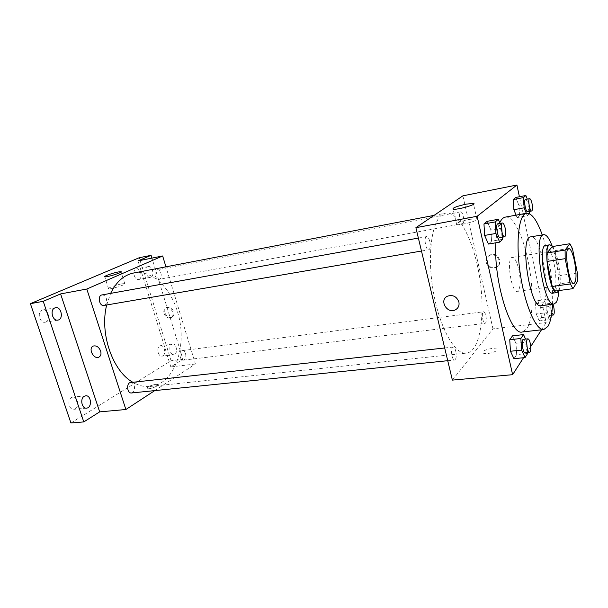 <?xml version="1.0" encoding="UTF-8"?>
<svg xmlns="http://www.w3.org/2000/svg" width="608" height="608" viewBox="0 0 608 608"><rect width="100%" height="100%" fill="white"/><g stroke="black" fill="none" stroke-linecap="round" stroke-linejoin="round"><path stroke-width="0.46" stroke-dasharray="3.04 2.28" d="M518.867 269.823C521.003 281.952 520.486 289.15 517.317 291.407C511.366 293.2 506.061 257.427 512.278 257.42C514.771 257.648 516.967 261.782 518.867 269.823M555.02 291.088L559.983 283.814L577.524 281.375M577.395 273.03L559.945 275.546L554.952 251.408L572.462 248.634M559.945 275.546L559.983 283.814M552.269 246.567L554.952 251.408M558.912 290.556C562.537 283.077 558.281 253.422 552.611 246.514M545.543 245.488C548.636 245.89 551.448 251.742 553.987 263.044C556.54 276.952 556.548 286.649 554.017 292.136L552.619 293.155M558.752 290.92C559.588 277.993 556.616 257.974 552.064 245.852M540.953 305.71L543.18 304.114C551.6 293.808 540.641 233.943 530.738 236.869M552.543 304.22C553.478 283.564 549.153 254.418 542.252 234.924M505.278 217.124C512.878 215.521 522.606 234.794 527.79 259.548C533.832 287.166 533.642 319.261 526.748 328.86L522.325 331.991M495.908 242.782C496.409 233.951 497.694 227.263 499.761 222.718M527.676 353.491L516.686 354.608L513.965 358.69L516.686 354.608L515.972 343.284L512.529 335.836L515.972 343.284L526.908 342.099L525.555 339.089M502.679 239.286L491.545 241.178L488.444 244.044L491.545 241.178L490.892 229.923L487.145 221.32L490.892 229.923L501.98 227.962L500.05 223.402M523.526 357.74L530.723 346.552M541.5 329.802L546.159 322.567L519.414 196.749M536.256 313.979L539.205 320.91L541.394 317.634L540.679 307.587L537.776 300.656L535.534 303.772L536.256 313.979L539.205 320.91L541.394 317.634L540.679 307.587L537.776 300.656L535.534 303.772L536.256 313.979L546.379 312.725L549.282 319.702L551.228 316.654M526.3 213.279L527.28 215.749L517.081 217.596L516.086 215.148L517.081 217.596L519.551 215.316L518.882 205.322L515.744 197.456L518.882 205.322L528.952 203.429L527.28 199.112M452.375 380.114L492.966 328.852L546.159 322.567M491.75 348.506C485.154 349.661 482.281 351.166 483.132 353.028C485.959 355.209 500.217 350.922 496.675 348.962L491.75 348.506C485.154 349.653 482.281 351.158 483.132 353.02C485.959 355.201 500.217 350.922 496.675 348.954L491.75 348.506M477.113 264.442C486.651 304.578 482.022 351.986 466.283 353.126C454.313 355.042 438.148 324.976 432.524 286.619C426.763 248.284 433.504 214.829 445.512 213.18C456.866 210.786 470.47 234.354 477.113 264.442M492.966 328.852L462.878 195.837M429.826 241.596C430.677 246.164 430.335 248.892 428.784 249.782C425.798 250.64 423.464 236.816 426.573 236.603C427.865 236.641 428.952 238.306 429.826 241.596M455.795 351.272C456.654 356.121 456.266 359.032 454.64 359.989C451.767 360.612 450.163 347.039 453.104 347.054C454.184 347.115 455.08 348.521 455.795 351.272M485.891 315.727C486.643 319.983 486.385 322.521 485.108 323.334C482.798 323.92 481.171 311.76 483.565 311.76C484.47 311.813 485.245 313.143 485.891 315.727M459.899 219.047C460.674 222.08 461.586 223.615 462.642 223.66C465.143 223.486 462.992 211.113 460.59 211.85C459.382 212.595 459.154 214.996 459.899 219.047M486.56 262.101C488.482 266.958 491.872 268.546 496.721 266.859C504.237 263.15 496.941 250.998 489.706 255.185C487.099 256.751 486.05 259.061 486.56 262.101M486.043 262.61C487.973 267.474 491.363 269.063 496.227 267.376C503.751 263.667 496.44 251.492 489.197 255.679C486.582 257.252 485.534 259.563 486.043 262.61M447.389 296.225L447.389 296.225C452.823 294.508 456.661 296.43 458.896 302.001M469.695 219.336L476.832 218.789C481.688 219.716 460.385 225.804 456.638 224.55C455.681 223.212 460.036 221.472 469.695 219.336M133.494 273.045C151.346 269.397 170.293 287.204 177.452 311.691C188.108 344.348 175.043 384.416 150.328 386.46C144.537 387.06 138.723 385.67 132.878 382.288M106.689 304.98L110.641 293.375M155.329 275.903C156.203 278.335 157.472 279.49 159.129 279.384C163.096 278.89 161.097 268.804 157.221 269.77C155.238 270.575 154.607 272.62 155.329 275.903M130.591 382.538C132.24 382.493 133.464 383.572 134.269 385.768C135.06 389.667 134.155 392.069 131.533 392.973M185.562 353.704C186.276 357.192 185.569 359.336 183.441 360.141C179.679 360.84 178.486 350.862 182.301 350.618C183.745 350.573 184.832 351.606 185.562 353.704M101.954 294.941C103.907 294.804 105.374 296.028 106.354 298.619C107.168 302.26 106.354 304.54 103.915 305.452M154.774 390.602L195.411 364.017L165.946 266.821M70.916 422.986L171.068 360.742L182.902 359.29L151.947 258.119M195.411 364.017L170.825 366.92L182.902 359.29M155.785 384.332C150.176 385.48 147.235 386.878 146.961 388.535C148.443 389.926 159.874 385.692 157.844 384.522L155.785 384.332C150.176 385.48 147.235 386.878 146.961 388.527C148.436 389.918 159.874 385.692 157.844 384.514L155.785 384.332M170.825 366.92L138.001 260.908M164.988 312.976C166.493 316.54 168.735 317.969 171.699 317.27C176.86 315.385 171.889 304.95 166.942 307.291C164.966 308.34 164.312 310.232 164.988 312.976M164.069 313.462C165.581 317.034 167.823 318.463 170.795 317.764C175.948 315.879 170.977 305.429 166.022 307.77C164.046 308.818 163.392 310.718 164.069 313.462M93.32 346.036L93.32 346.036C96.459 345.367 98.906 347.024 100.647 351.006M121.919 283.822L124.762 283.602C127.391 284.179 110.36 289.659 108.581 288.792C106.727 288.374 116.402 284.78 121.919 283.822M171.676 344.341L172.528 344.037C176.799 343.216 178.205 354.358 173.865 354.662C170.141 355.429 168.165 346.104 171.676 344.341M147.812 266.752L148.299 266.6C152.676 265.498 154.956 276.739 150.472 277.316C146.437 278.373 143.868 268.189 147.812 266.752M171.068 360.742L139.24 257.724M45.965 321.944C51.102 319.945 48.169 308.712 42.818 309.966L42.005 310.209C36.822 312.117 39.718 323.464 45.06 322.225L45.965 321.944M139.095 279.368C143.047 277.856 140.463 267.854 136.382 268.918L135.896 269.07C131.906 270.507 134.474 280.6 138.556 279.543L139.095 279.368M162.86 355.855C166.379 354.023 164.388 344.865 160.634 345.64L159.782 345.937C156.226 347.7 158.202 356.942 161.956 356.174L162.86 355.855M75.263 408.819C79.747 406.44 77.687 396.317 72.869 397.123L71.47 397.586C66.948 399.874 68.97 410.104 73.781 409.321L75.263 408.819M527.28 215.749L529.416 213.704M529.515 211.386L528.952 203.429M525.525 199.447C526.414 199.546 527.22 201.172 527.957 204.334C528.702 208.536 528.58 210.999 527.6 211.736M517.081 217.596L519.551 215.316L529.659 213.469M519.551 215.316L518.882 205.322M502.542 237.143L501.98 227.962M497.846 223.797C498.932 223.881 499.89 225.644 500.726 229.102C501.585 233.867 501.38 236.687 500.103 237.561M491.545 241.178L490.892 229.923M551.35 316L550.628 306.326L547.778 299.341L545.627 302.457L546.379 312.725M549.738 307.656C550.498 312.079 550.362 314.693 549.336 315.499C547.436 316.046 545.71 303.43 547.694 303.483C548.446 303.574 549.13 304.958 549.738 307.656M539.205 320.91L549.282 319.702M541.394 317.634L551.38 316.418M540.679 307.587L550.628 306.326M537.776 300.656L547.778 299.341M535.534 303.772L545.627 302.457M551.844 312.694C550.59 307.618 550.552 304.372 551.737 302.966L552.854 304.182M527.607 352.541L526.908 342.099M523.442 339.317C524.339 339.401 525.13 340.883 525.814 343.756C526.68 348.817 526.452 351.834 525.114 352.792M516.686 354.608L515.972 343.284M568.738 248.467L512.278 257.42M573.944 283.571L517.317 291.407M496.227 267.376L496.721 266.859M489.197 255.679L489.706 255.185M476.832 218.789L473.571 204.242M456.638 224.55L453.12 209.175M150.328 386.46L466.283 353.126M434.051 215.376L445.512 213.18M460.59 211.85L157.221 269.77M462.642 223.66L159.129 279.384M447.724 360.696L454.64 359.989M444.684 347.981L453.104 347.054M183.441 360.141L485.108 323.334M182.301 350.618L483.565 311.76M421.473 251.036L428.784 249.782M418.372 238.078L426.573 236.603M170.795 317.764L171.699 317.27M166.022 307.77L166.942 307.291M124.762 283.602L121.114 271.989M108.581 288.792L104.758 276.822M85.652 395.8L72.869 397.123M86.587 408.112L73.781 409.321M172.528 344.037L160.634 345.64M173.865 354.662L161.956 356.174M148.299 266.6L136.382 268.918M150.472 277.316L138.556 279.543M55.594 307.716L42.818 309.966M57.851 320.097L45.06 322.225M549.336 315.499L551.479 315.24M547.694 303.483L551.737 302.966"/><path stroke-width="0.91" d="M574.552 261.432C576.696 273.965 576.49 281.344 573.944 283.571C569.088 285.251 563.601 248.269 568.738 248.467C570.806 248.786 572.744 253.103 574.552 261.432M569.894 243.724L565.098 250.101L565.166 258.666L570.342 283.959L572.964 288.656L577.524 281.375L577.395 273.03L572.462 248.634L569.894 243.724L552.269 246.567L547.063 252.951L565.098 250.101M547.063 252.951L547.033 261.44L552.269 286.459L555.02 291.088L572.964 288.656M552.611 246.514L549.928 244.773C542.389 244.545 549.875 294.971 557.019 292.57L558.912 290.556M557.019 292.57L552.619 293.155C545.353 295.579 537.89 245.282 545.543 245.488L549.928 244.773M552.269 286.459L570.342 283.959M547.033 261.44L565.166 258.666M552.064 245.852C549.191 238.237 546.425 234.506 543.757 234.673C532.623 234.262 543.514 307.648 554.048 304.03L556.168 302.434C557.551 300.223 558.418 296.385 558.752 290.92M543.757 234.673L530.738 236.869C519.11 236.565 529.918 309.373 540.953 305.71L554.048 304.03M542.252 234.924C537.008 220.24 531.772 213.013 526.551 213.233C518.822 214.145 515.493 241.786 520.266 273.6C524.94 305.429 536.15 330.912 543.81 329.536L547.914 326.405C550.536 322.012 552.079 314.617 552.543 304.22M543.81 329.536L522.325 331.991C510.591 336.102 493.263 279.87 495.908 242.782M499.761 222.718C501.311 219.382 503.158 217.52 505.278 217.124L526.551 213.233M525.555 339.089L523.534 334.59L512.529 335.836L509.74 339.72L510.454 351.249L513.965 358.69L525.054 357.588L527.676 353.491L527.607 352.541M500.05 223.402L498.302 219.283L487.145 221.32L483.976 223.964L484.622 235.433L488.444 244.044L499.685 242.144L502.679 239.286L502.542 237.143M519.414 196.749L516.922 185.014L477.158 216.266L512.62 374.688L523.526 357.74M530.723 346.552L541.5 329.802M527.28 199.112L525.874 195.502L515.744 197.456L513.213 199.568L513.882 209.714L516.086 215.148L513.882 209.714L524.142 207.807L526.3 213.279M516.922 185.014L462.878 195.837L415.887 227.688L452.375 380.114L512.62 374.688M415.887 227.688L477.158 216.266M466.26 204.121L473.389 203.422C478.207 204.121 456.821 210.193 453.12 209.175C452.192 208.004 456.578 206.317 466.26 204.121M458.896 302.001C459.504 305.436 458.386 308.02 455.544 309.738C447.351 314.496 438.74 300.246 447.389 296.225C452.823 294.508 456.661 296.43 458.896 302.001C459.511 305.436 458.394 308.02 455.544 309.738C447.351 314.496 438.74 300.238 447.389 296.225M132.878 382.288C112.678 371.366 99.4 333.298 106.689 304.98M110.641 293.375C116.303 281.785 123.918 275.006 133.494 273.045L434.051 215.376M447.724 360.696L131.533 392.973C127.049 393.695 126.069 382.766 130.591 382.538L444.684 347.981M421.473 251.036L103.915 305.452C99.294 306.523 97.234 295.511 101.954 294.941L418.372 238.078M165.946 266.821L162.655 255.968L86.8 289.036L125.879 409.511L154.774 390.602M151.947 258.119L151.096 255.322L139.24 257.724L30.4 303.673L70.916 422.986L83.782 421.914L99.674 411.874L125.879 409.511M151.096 255.322L138.001 260.908L162.655 255.968M30.4 303.673L43.236 301.325L83.782 421.914M86.8 289.036L60.602 293.922L43.236 301.325M118.188 271.966L121.022 271.692C123.614 272.141 106.499 277.544 104.758 276.822C102.927 276.496 112.67 272.992 118.188 271.966M60.602 293.922L99.674 411.874M100.647 351.006C101.452 354.038 100.829 356.106 98.785 357.2C93.564 359.7 87.81 347.974 93.32 346.036C96.459 345.374 98.906 347.024 100.647 351.006C101.452 354.038 100.837 356.106 98.785 357.2C93.564 359.693 87.81 347.966 93.32 346.036M84.269 396.264L85.652 395.8C91.329 394.926 92.325 407.854 86.587 408.112C81.814 408.903 79.777 398.567 84.269 396.264M54.781 307.96L55.594 307.716C61.461 306.394 63.832 319.398 57.851 320.097C52.546 321.336 49.643 309.875 54.781 307.96M529.416 213.704L529.515 211.386M525.874 195.502L523.435 197.6L524.142 207.807M531.696 210.984L527.6 211.736C525.631 212.428 523.458 199.523 525.525 199.447L529.621 198.664C530.503 198.763 531.301 200.397 532.03 203.574C532.775 207.776 532.661 210.254 531.696 210.984C529.758 211.668 527.584 198.732 529.621 198.664M515.744 197.456L513.213 199.568L523.435 197.6M513.213 199.568L513.882 209.714M498.302 219.283L495.246 221.92L495.93 233.457L499.685 242.144M504.632 236.786L500.103 237.561C497.618 238.351 495.246 223.896 497.846 223.797L502.368 222.984C503.439 223.068 504.389 224.846 505.218 228.304C506.076 233.092 505.879 235.912 504.632 236.786C502.178 237.568 499.799 223.083 502.368 222.984M487.145 221.32L483.976 223.964L484.622 235.433L495.93 233.457M484.622 235.433L488.444 244.044M483.976 223.964L495.246 221.92M551.228 316.654L551.35 316M552.854 304.182L553.766 307.146C554.526 311.577 554.397 314.199 553.386 315.005L551.844 312.694M523.534 334.59L520.858 338.489L521.611 350.094L525.054 357.588M529.583 352.336L525.114 352.792C522.736 353.385 520.98 339.234 523.442 339.317L527.896 338.831C528.785 338.914 529.568 340.396 530.244 343.284C531.118 348.354 530.89 351.378 529.583 352.336C527.235 352.921 525.464 338.74 527.896 338.831M512.529 335.836L509.74 339.72L510.454 351.249L521.611 350.094M510.454 351.249L513.965 358.69M509.74 339.72L520.858 338.489M473.571 204.242L473.389 203.422M551.479 315.24L553.386 315.005"/></g></svg>
